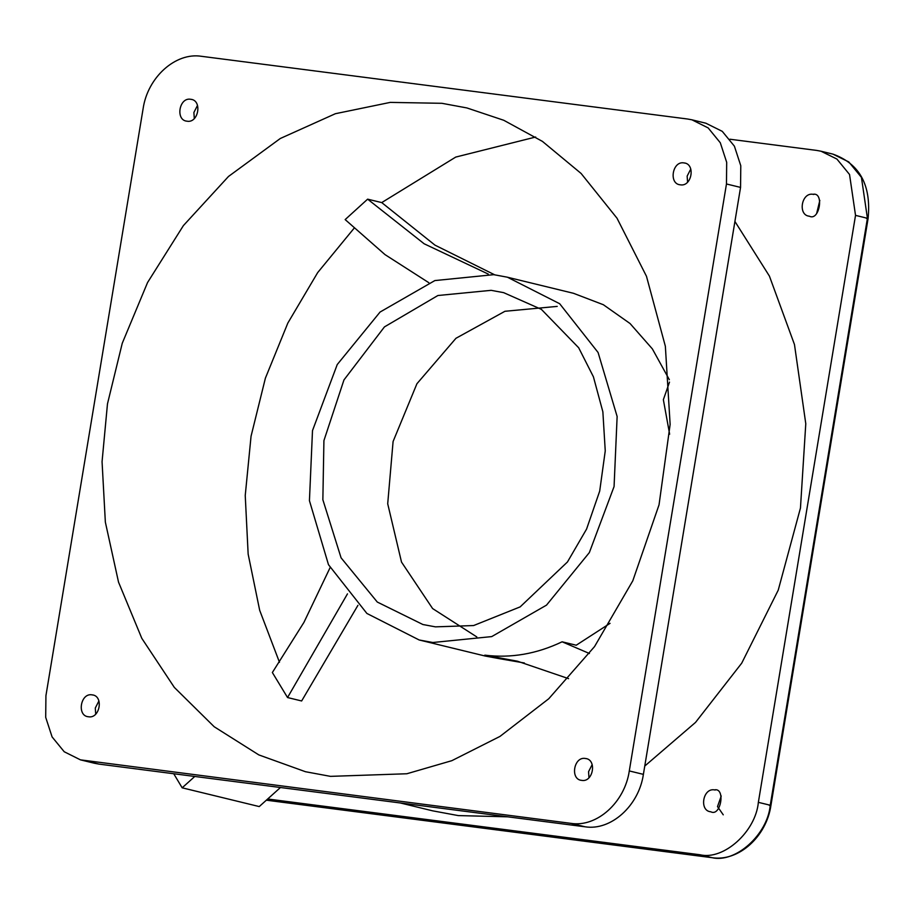 <?xml version="1.0" encoding="UTF-8"?>
<svg xmlns="http://www.w3.org/2000/svg" width="914" height="914" viewBox="0 0 914 914"><rect width="100%" height="100%" fill="white"/><g stroke="black" fill="none" stroke-linecap="round" stroke-linejoin="round"><path stroke-width="1.37" d="M819.835 200.406L816.636 213.545M721.237 795.98L717.513 806.605L723.248 814.82M557.209 306.396L504.939 311.286L455.96 338.283L416.921 383.743L393.089 441.508L387.707 503.763L401.509 562.076L432.608 608.564L476.8 636.921M610.061 623.337L576.208 645.227L562.11 641.799C536.701 653.933 510.937 658.388 484.808 655.155L498.907 658.583L485.231 656.046L419.149 639.971L432.836 642.508L491.709 636.601L546.503 605.137L589.336 552.604L614.071 486.568L617.133 416.51L598.087 352.496L559.676 303.722L507.407 277.205L493.731 274.668L434.847 280.575L380.064 312.051L337.22 364.572L312.497 430.608L309.435 500.666L328.48 564.681L366.891 613.454L419.149 639.971M524.408 662.993L498.907 658.583M357.934 605.331L301.643 700.969L287.544 697.542L272.361 672.521L303.928 622.4L330.057 567.708M354.026 228.317L317.684 272.589L287.841 323.053L265.391 378.168L251.053 436.241L245.238 495.491L248.151 554.113L259.679 610.289L279.478 662.307M535.684 137.02L455.755 157.071L381.732 202.588L434.961 245.135L494.634 274.794M507.407 277.216L573.478 293.291L603.366 304.728L630.043 323.522L652.356 348.885L669.334 379.687M813.003 194.305C801.407 192.191 797.579 215.304 809.381 216.218C819.504 221.496 824.428 191.803 813.003 194.305L813.826 194.453M808.559 216.07L809.381 216.218M714.405 789.879C702.809 787.765 698.981 810.878 710.784 811.792C720.906 817.07 725.83 787.365 714.405 789.879L715.228 790.027M709.972 811.643L710.784 811.792M491.138 290.332L437.886 295.519L384.44 326.904L343.961 379.938L323.922 440.617L322.859 499.73L341.082 557.837L377.288 602.052L422.908 624.525L435.43 626.855L473.601 625.553L520.157 606.885L567.457 561.973L586.582 529.069L599.698 491.092L605.251 450.888L602.863 411.803L593.414 376.808L578.688 347.777L541.396 309.366L503.648 292.651L491.138 290.332M669.505 382.109L663.358 399.681L669.642 434.219M330.48 776.363L406.833 773.758L451.836 760.677L499.958 736.421L548.743 698.764L594.534 646.598L632.796 580.801L659.04 504.825L670.133 424.427L665.358 346.269L646.472 276.279L617.019 218.218L581.11 173.466L542.436 141.396L503.774 120.282L466.94 107.955L441.908 103.305L390.255 102.391L335.404 113.702L280.301 138.494L228.5 176.459L183.394 225.598L147.554 282.54L122.259 343.253L107.475 403.885L102.06 461.707L105.35 522.111L118.523 582.127L141.807 638.338L174.334 687.419L214.207 726.756L258.822 754.907L305.447 771.713L330.48 776.363M589.427 653.51L562.11 641.799M568.577 678.645L517.415 661.199L484.808 655.155M428.826 282.7L385 254.606L345.161 219.589L367.634 199.161L381.732 202.588M287.544 697.542L347.469 593.86M367.634 199.161L424.142 243.775L488.293 274.086M400.263 802.96L432.642 810.832L458.245 815.585L507.704 816.819M644.77 766.046L695.531 722.403L741.722 663.164L778.237 590.136L800.458 508.024L805.782 423.73L794.472 344.532L769.417 276.097L734.925 221.462M729.909 139.225L816.636 150.41L821.001 151.221L836.916 159.059L849.54 174.483L855.527 215.373L758.357 802.343C755.718 831.66 723.648 860.497 700.021 854.761L267.676 798.996L280.461 787.502M173.74 773.747L182.16 787.811L194.796 776.454M267.676 798.996L259.245 806.571L182.16 787.811M187.039 121.196C175.225 120.362 179.075 97.09 190.672 99.283C202.497 100.106 198.635 123.39 187.039 121.196L186.33 121.071M190.672 99.283L191.609 99.466M88.452 716.77C76.627 715.936 80.478 692.663 92.074 694.857C103.899 695.68 100.037 718.952 88.452 716.77L87.733 716.645M92.074 694.857L93.011 695.04M581.715 780.385C569.902 779.562 573.752 756.289 585.348 758.471C597.162 759.306 593.312 782.578 581.715 780.385L581.007 780.259M585.348 758.471L586.285 758.654M680.313 184.822C668.5 183.988 672.35 160.715 683.946 162.909C695.76 163.732 691.909 187.004 680.313 184.822L679.605 184.697M683.946 162.909L684.883 163.092M45.929 695.691L45.7 717.341L52.087 736.913L64.22 751.754L80.455 759.854L570.964 823.365C596.808 827.524 624.776 802.389 629.289 770.936L726.47 183.977L726.687 162.326L720.301 142.755L708.167 127.914L691.932 119.814L687.568 119.014L201.423 56.302C175.579 52.144 147.622 77.279 143.098 108.732L45.929 695.691M194.305 118.512L193.882 112.502L197.504 105.384M95.707 714.085L95.285 708.064L98.906 700.958M588.982 777.711L588.559 771.69L592.181 764.584M687.579 182.137L687.145 176.116L690.778 169.01M84.819 760.665L98.918 764.093L585.063 826.793L570.964 823.365M98.918 764.093L94.348 763.236M705.825 123.196L722.266 131.353L734.399 146.183L740.786 165.754L740.557 187.404L726.47 183.977M629.289 770.936L643.387 774.364L740.557 187.404M643.387 774.364C638.863 805.817 610.906 830.952 585.063 826.793M266.351 800.184L712.212 857.698M769.211 805.348L770.251 805.234C767.611 834.551 735.542 863.387 711.915 857.663L700.021 854.761M758.357 802.343L770.251 805.234L867.42 218.275L866.381 218.389M266.34 800.196L712.063 857.686C738.592 861.845 766.446 836.63 770.925 805.463L868.094 218.503C871.396 185.165 859.663 163.697 832.894 154.112L848.809 161.949L861.434 177.373L867.42 218.275L855.527 215.373M821.001 151.221L832.894 154.112M94.553 763.281L80.455 759.854M706.031 123.253L691.932 119.814"/></g></svg>

